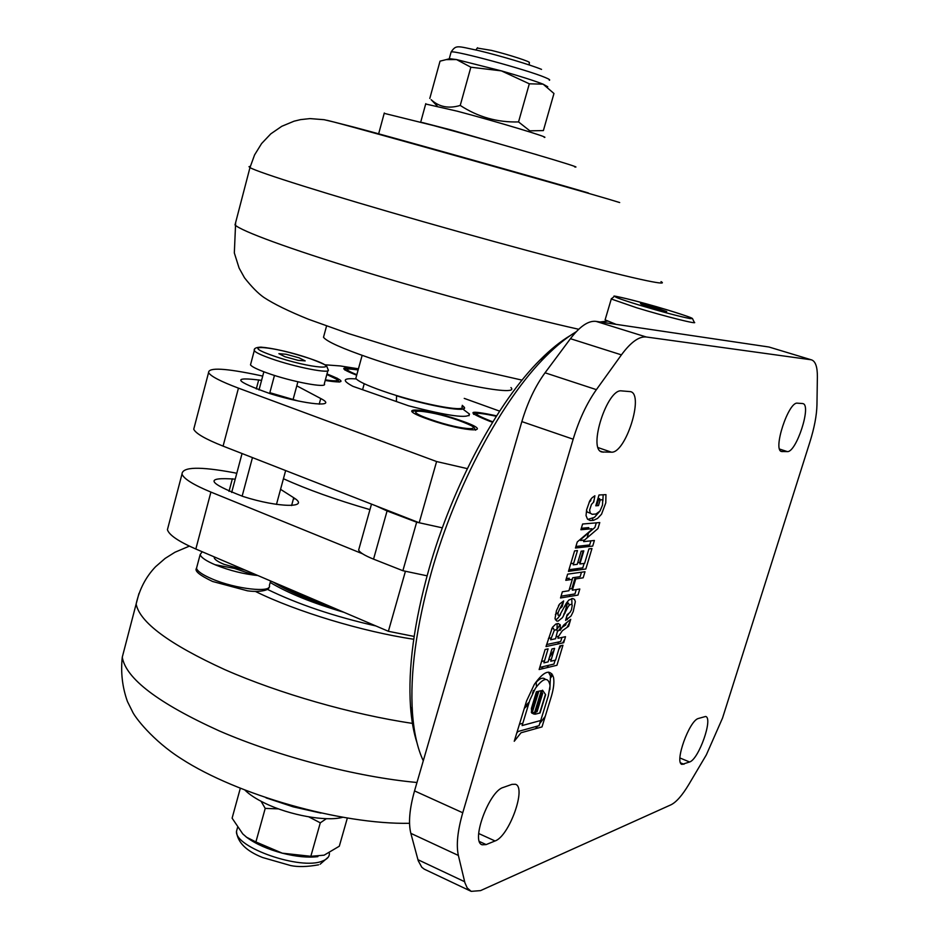 <?xml version="1.0" encoding="UTF-8"?>
<svg xmlns="http://www.w3.org/2000/svg" width="939" height="939" viewBox="0 0 939 939"><rect width="100%" height="100%" fill="white"/><g stroke="black" fill="none" stroke-linecap="round" stroke-linejoin="round"><path stroke-width="1.41" d="M595.983 321.373L646.243 336.984C639.036 336.244 630.762 342.207 621.418 354.872L596.394 389.65C586.793 403.242 579.058 419.768 573.166 439.206L521.849 421.599C527.589 402.397 535.324 386.117 545.043 372.795L570.431 338.697C579.926 326.279 588.436 320.504 595.983 321.373L768.994 347.019L811.589 359.895L768.994 347.019M646.243 336.984L810.873 359.743M470.685 891.123L424.275 869.162L421.799 867.26L418.231 860.746L410.848 833.351C408.265 822.963 409.498 808.808 414.533 790.908L462.751 812.763C457.563 830.851 456.096 845.088 458.373 855.452L464.911 882.754L467.199 887.93L471.19 891.357L480.545 890.618L670.986 804.793C676.326 802.164 682.313 795.321 688.944 784.253L706.328 754.897L722.525 718.077L809.923 441.94C814.348 427.773 816.695 415.437 816.953 404.92L817.376 376.973C817.458 367.032 815.533 361.339 811.589 359.895M462.751 812.763L573.166 439.206M802.446 403.524L797.457 403.183C788.537 401.223 772.48 450.145 781.553 451.518L787.316 451.6C796.26 452.715 811.766 405.167 802.927 403.617L802.446 403.524M621.595 390.894L630.562 391.645C644.342 394.556 625.585 453.56 611.395 452.175L601.864 451.976C587.673 449.276 607.333 388.171 621.595 390.894M689.613 761.987L681.996 764.405C674.143 762.867 689.179 720.589 698.358 718.488L705.647 716.457C713.3 718.1 698.816 759.217 689.613 761.987L679.942 757.984M486.144 844.584L495.041 840.968C509.091 836.449 526.791 787.316 515.441 784.276L511.978 784.358L503.198 787.469C489.137 790.99 470.486 841.825 482.165 844.795L486.144 844.584L479.442 841.508M542.003 726.915L551.486 695.987C553.728 688.193 554.397 681.937 553.47 677.242C550.184 668.721 543.787 671.127 534.291 684.461L526.579 700.928L514.243 741.27L521.016 732.772L542.003 726.915M539.139 669.53L556.944 665.27L562.954 645.257L559.832 645.938L555.571 660.105L550.747 661.232L554.585 648.391L551.932 648.978L548.071 661.889L543.916 662.852L548.094 648.861L545.113 649.518L539.139 669.53M546.017 646.548L563.693 642.734L565.501 636.689L557.966 638.274L558.529 636.372L562.344 630.726L568.635 626.266L570.724 619.329L563.67 625.034L560.031 630.48L560.348 625.186L558.482 623.555L555.782 624.071L552.402 627.358L546.017 646.548M567.086 614.763L565.595 620.421L571.076 615.961L573.248 611.535L575.337 601.617L574.527 599.411L572.696 598.495L568.834 600.056L566.44 603.014L559.491 615.62L557.989 615.045L558.106 612.545L559.738 608.789L562.168 606.629L563.646 600.96L559.644 604L556.44 610.737L555.008 618.601L556.768 621.043L558.189 621.078L562.461 617.627L567.978 606.97L569.468 604.998L571.44 604.223L572.238 605.362L571.44 609.845L570.008 612.428L567.086 614.763M579.809 588.999L572.379 590.185L575.76 578.894L583.166 577.814L584.997 571.722L567.637 574.152L565.794 580.325L572.321 579.363L568.917 590.748L562.367 591.781L560.524 597.967L577.99 595.08L579.809 588.999M588.941 548.869L584.598 563.365L579.879 563.975L583.812 550.876L581.159 551.181L577.227 564.327L573.201 564.844L577.473 550.571L574.574 550.9L568.459 571.37L585.83 568.999L591.969 548.529L588.941 548.869M592.709 546.087L594.387 540.477L583.635 541.615L583.847 540.641L597.955 528.587L599.763 522.565L582.603 524.021L580.901 529.737L591.863 528.739L591.64 529.737L577.262 541.944L575.454 548.012L592.709 546.087M602.709 499.724L602.521 505.065L599.974 511.074L595.96 514.02L592.157 514.302L590.232 513.105L589.622 510.03L591.464 504.407L593.777 501.978L594.88 495.769L592.039 497.787L589.845 500.698L586.64 509.713L586.042 515.57L587.474 519.079L590.115 520.511L593.507 520.323L597.533 518.434L601.523 514.232L605.784 502.87L605.96 494.63L599.012 494.994L595.784 505.792L598.483 505.616L600.197 499.877L602.709 499.724M414.533 790.908L521.849 421.599M423.289 760.801C417.515 748.559 413.911 732.62 412.467 712.971C409.874 673.58 416.235 626.466 431.564 571.651C455.791 485.839 502.518 399.216 545.852 356.351C556.381 345.775 566.522 337.559 576.264 331.702M600.068 321.971L607.521 321.115M545.219 716.422L539.714 723.546M537.695 726.047L535.488 728.734M417.01 742.843C413.676 732.608 411.505 720.506 410.496 706.539C407.949 668.134 414.099 622.311 428.97 569.069C452.481 485.709 497.881 401.622 540.171 359.837C550.641 349.355 560.712 341.233 570.384 335.493M551.827 673.756L550.418 675.763M538.622 691.268L537.237 692.959M529.303 701.938L524.866 706.515M552.66 675.035L550.759 677.688M537.977 693.991L536.333 695.893M528.61 704.215L524.267 708.476M599.845 501.062L599.634 498.632L597.897 498.726M593.46 502.13L594.176 499.736M603.155 494.771L602.873 500.992M599.188 511.943L594.457 517.33L587.873 519.42M591.007 498.973L590.666 500.863L589.117 502.177M586.535 510.135L587.133 511.978L590.385 513.293M522.119 725.565L529.866 700.071L535.359 688.369C543.481 677.5 548.376 676.62 550.078 685.716L548.329 695.799L540.735 720.495L522.119 725.565M531.392 708.476L531.767 713.041L534.091 714.133L541.31 690.681L536.404 691.761L531.392 708.476M535.124 714.227L540.042 712.959L545.629 694.684L542.519 690.177L535.124 714.227M550.606 639.788L554.186 630.585L556.358 629.47L557.484 631.243L555.571 638.755L550.606 639.788M540.641 720.518L539.056 725.671L518.023 731.504L516.732 733.113M548.458 672.124L550.489 676.033L549.831 689.649M519.455 724.204L522.812 723.3M539.69 713.053L545.43 694.379M545.465 679.413C542.918 676.819 539.244 678.428 534.444 684.226M532.519 693.44L533.399 690.517L534.15 690.353M537.683 691.48L531.298 712.255M541.862 692.301L542.66 693.452L537.073 711.715L535.805 712.044M534.631 712.337L532.143 712.983L538.822 691.233M555.113 660.211L553.963 664.073L539.761 667.429M541.545 661.479L544.526 660.786M548.693 659.8L551.357 659.19M561.921 637.44L560.7 641.537L546.604 644.553M557.156 623.566L557.015 629.294L560.067 624.529M565.806 619.623L567.708 618.155L567.262 619.67M566.346 622.71L565.63 625.081L561.698 627.639M560.301 628.684L557.437 631.618M556.146 636.83L558.541 636.325M548.446 638.403L551.193 637.827M554.409 630.374L553.329 628.273L551.533 629.036M563.365 616.195L564.057 613.578L565.032 613.155M569.292 605.174L568.412 603.061L567.344 603.155L564.186 607.216M560.524 614.693L557.437 618.684L555.395 619.834M559.409 604.305L558.517 605.714M555.383 614.482L558.095 612.627M560.137 608.214L563.435 601.758M571.769 598.554L571.957 604.657M568.564 613.965L566.616 616.536M569.433 588.999L572.896 588.46M576.276 589.563L574.973 593.929L561.053 596.195M568.764 579.891L569.257 578.201L566.299 578.635M581.476 572.215L580.138 576.663L572.708 577.743L572.215 579.386M584.128 563.423L582.79 567.86L568.952 569.727M570.771 563.611L573.682 563.236M577.708 562.719L580.361 562.379M590.901 540.841L589.669 544.96L575.912 546.463M588.002 529.091L588.788 527.612L581.335 528.281M596.288 522.859L594.903 527.472L580.76 539.514L580.548 540.477L584.516 540.066M569.996 621.735L567.226 627.099M559.01 641.9L557.778 644.001M554.069 650.128L549.385 657.488M543.153 666.631L541.474 668.967M547.003 667.652L548.587 665.34M558.764 649.495L561.041 645.668M562.614 642.957L564.75 639.213M666.361 311.443L651.572 306.372L640.48 303.59L642.616 304.811M616.09 324.354L605.103 319.87L605.279 319.26M655.504 308.72L642.382 304.741M235.22 479.16C204.549 476.883 207.179 482.658 243.119 496.496C278.226 507.823 311.009 508.245 293.719 497.729L280.561 489.336M577.403 570.149L577.849 568.658L568.905 569.867M414.146 636.454L388.382 631.29L405.437 571.252L427.081 575.818L402.878 570.712L373.546 559.139C364.696 555.559 359.731 552.531 358.651 550.054L359.097 548.458M362.56 553.799L210.911 492.083C193.434 484.829 183.786 478.831 181.99 474.089C182.366 466.8 199.702 466.343 233.987 472.704L236.781 473.303M388.382 631.29L195.828 549.022C178.527 541.463 169.055 535.019 167.424 529.69L168.363 526.122M293.414 498.867L295.28 498.797M564.433 613.46L567.543 603.084M569.527 596.476L570.043 594.727M571.874 588.624L575.243 577.379M293.719 497.729L291.595 505.569M467.329 468.631L436.6 461.542L419.205 522.753L223.083 446.119C205.465 439.112 195.676 433.478 193.739 429.205L194.455 426.482M419.205 522.753L442.351 527.847L416.658 522.201L402.878 570.712M261.57 380.365C231.076 376.375 234.093 380.858 270.62 393.817C306.161 404.862 338.58 407.62 320.739 398.523L296.794 385.835M324.741 364.778L340.282 365.94L358.44 368.816M464.242 398.382L499.63 411.129M436.6 461.542L238.447 388.136C220.63 381.434 210.676 376.257 208.564 372.607C208.435 367.219 225.536 368.182 259.892 375.471L262.697 376.128M358.252 369.485C339.472 366.292 338.944 368.205 356.679 375.224M496.59 415.848C467.61 409.65 465.263 411.435 489.524 421.188L492.611 422.233M428.677 419.416C466.601 432.902 498.339 433.349 460.028 420.332C424.228 407.549 390.295 406.082 428.677 419.416M356.268 378.945C342.829 377.877 341.714 380.342 352.935 386.34L408.641 405.812C448.478 416.106 468.761 418.853 469.488 414.064L463.69 409.709M325.211 380.448C345.669 383.687 346.256 381.527 326.972 373.968M592.274 520.488L592.92 518.328M596.688 505.734L598.8 498.679M320.739 398.523L319.201 404.181M369.943 509.619C335.822 499.724 306.983 489.419 283.437 478.726M529.408 65.002L529.185 62.678C532.237 62.256 509.044 54.685 491.543 50.413L477.282 48.053M461.906 406.575C467.34 413.043 417.679 403.406 382.302 390.859C366.527 385.283 357.7 381.117 355.822 378.335L356.198 376.985M396.411 401.54L396.54 395.812C432.351 406.857 468.878 412.808 464.183 407.139L462.258 405.331M342.489 817.353C326.244 821.789 289.67 815.252 265.256 803.373C256.324 799.089 249.598 794.711 245.079 790.251M425.684 104.006L457.211 111.178C497.916 121.941 552.132 138.303 544.174 137.34M537.554 154.923L451.952 130.169L422.245 122.504M375.917 625.961C333.944 616.418 297.722 604.188 267.239 589.293M270.209 582.45C287.991 593.155 312.581 603.108 343.967 612.31M273.39 582.157C287.757 591.065 307.828 599.645 333.615 607.885M588.377 192.965C550.09 181.591 380.941 134.101 354.179 127.199L349.214 125.932M375.976 505.863L387.079 510.957L416.658 522.201M579.703 562.461L583.154 550.947M584.328 547.014L584.786 545.489M587.063 537.894L588.565 532.871M384.204 113.349L433.877 125.638C499.865 143.491 587.814 169.36 574.656 166.919M321.009 813.115L293.156 806.824L266.03 797.845M547.754 86.775L543.106 84.158L553.963 93.501L543.388 130.58L529.842 130.838L518.539 121.929C497.424 122.528 477.998 117.035 460.239 105.438C448.725 108.889 439.029 106.976 431.165 99.698L434.252 102.926M549.292 80.261C550.489 80.026 549.069 79.087 545.019 77.421C527.049 69.768 454.335 50.072 451.131 51.962L449.288 58.652L456.507 59.556L470.85 67.209L501.403 70.883L529.314 83.806L543.106 84.158C534.432 80.777 520.535 76.352 501.403 70.883L456.507 59.556L446.201 59.615L440.039 61.152L429.792 98.454M529.314 83.806L518.539 121.929M470.85 67.209L460.239 105.438M261.089 801.296L265.221 808.397L278.519 808.89M240.29 788.373L232.109 818.162L242.767 833.914L246.664 837.283L255.901 841.954L265.221 808.397M308.837 816.883L320.293 822.834L326.361 818.691M255.901 841.954L282.263 853.175C267.721 849.243 256.018 844.091 247.18 837.694L245.971 836.766M317.91 856.626C308.086 857.847 296.196 856.697 282.263 853.175L310.832 856.298L324.119 855.183L339.308 846.215L347.313 818.162M310.832 856.298L320.293 822.834M324.049 335.235L323.497 337.277C326.737 341.561 342.183 348.475 369.825 358.017C433.243 379.955 521.497 397.972 510.945 387.549M327.136 605.127L304.072 596.558L279.646 584.833M202.178 551.733L200.148 554.585C201.075 557.543 206.275 561.029 215.759 565.043C229.902 570.654 243.964 574.152 257.932 575.548M245.419 570.208L223.905 564.292C218.036 561.815 214.82 559.656 214.233 557.825L214.35 556.933M298.449 401.07L269.845 392.69M278.883 353.663L284.881 356.714L298.121 360.353L305.198 360.893L299.118 357.841L286.031 354.249L278.883 353.663M327.864 370.729L324.307 383.781C328.333 388.664 291.454 381.786 267.052 372.947C257.251 369.426 251.734 366.726 250.502 364.86L250.783 363.804M293.003 399.861L297.886 381.797M274.47 375.424L269.622 393.511M252.462 457.598L242.133 496.179M782.234 451.612L780.919 451.178M787.316 451.6L779.593 449.065M611.395 452.175L598.166 447.633M603.296 452.199L600.514 451.236M683.956 764.276L680.599 762.879M495.041 840.968L478.702 833.515M570.431 338.697L621.418 354.872M596.394 389.65L545.043 372.795M410.848 833.351L458.373 855.452M464.641 881.709L417.925 859.69M667.782 310.046C645.668 303.473 629.024 299.036 617.862 296.736C610.902 295.738 617.885 298.473 638.79 304.94C661.96 311.842 678.991 316.373 689.895 318.544C695.811 319.225 688.44 316.396 667.782 310.046C637.64 300.856 610.115 294.658 614.364 296.325L611.266 299.001L636.724 307.781C665.094 316.455 699.52 325.047 694.191 322.159L692.442 318.485C691.057 317.969 694.954 318.509 667.829 310.058M666.713 311.525L655.551 308.731M611.418 298.52L605.103 319.87M210.911 492.083L195.828 549.022M229.01 491.379L232.367 478.761M364.226 383.734L362.583 389.72M223.083 446.119L238.447 388.136M256.288 388.969L258.718 379.849M336.972 378.03L336.714 378.969M458.197 420.273C426.588 408.993 396.833 407.761 430.614 419.475C463.866 431.306 491.919 431.752 458.197 420.273M496.332 416.259C471.801 411.141 470.11 412.808 491.238 421.235L492.869 421.799M325.363 379.884C340.716 382.126 341.197 380.342 326.831 374.508L337.723 379.732L339.179 382.114M344.895 370.06C343.78 368.628 348.193 368.593 358.123 369.954C344.155 367.771 343.721 369.344 356.82 374.708M416.986 782.492C356.926 777.011 278.66 756.658 219.28 730.918C158.21 703.17 125.873 678.592 122.27 657.194L125.286 645.645M412.421 723.382C352.09 714.438 279.118 693.522 224.844 669.648C169.302 644.213 139.735 622.346 136.132 604.047L138.972 593.436M288.508 589.539L285.597 588.976M413.735 639.248C362.607 631.665 296.114 611.524 255.514 591.476M354.179 127.199L333.521 121.929C363.276 129.594 564.468 186.086 608.038 199.021L619.681 202.554M661.021 281.63C664.988 283.766 660.34 283.472 647.053 280.749C614.352 274.047 518.422 248.858 423.7 221.827C328.896 194.772 257.368 172.224 249.974 167.576L254.563 154.935L261.605 143.538L270.808 133.843L281.782 126.296L294.06 121.19L300.539 119.629L309.905 118.596L324.131 119.699L333.521 121.929L327.124 120.321M578.694 329.272C522.413 316.713 434.17 293.038 361.773 270.948C289.271 248.835 241.123 231.041 235.008 224.949L249.974 167.576L248.999 166.649L250.29 166.379M522.072 380.131L459.664 365.928L404.357 350.881L348.51 333.568L308.508 319.272C288.66 311.243 273.777 303.954 263.859 297.417C258.119 293.438 251.675 286.9 244.504 277.791L239.093 268.038L234.327 252.943L235.654 222.496M387.079 510.957L373.546 559.139M541.533 69.38C530.805 64.908 499.959 55.694 478.667 50.6C456.894 46.07 456.26 44.591 451.131 51.962L450.966 52.572M329.389 853.316C329.495 856.697 327.183 859.279 322.453 861.04C300.973 870.512 234.586 847.448 236.487 831.367L237.473 827.775M254.786 575.243L234.339 568.388L214.914 564.691M197.026 566.358L196.509 568.283C197.413 571.323 202.589 574.868 212.05 578.917C235.595 589.14 272.545 593.19 269.387 585.455L270.608 580.971M273.249 355.799C310.445 368.933 348.181 371.504 310.246 358.721C275.209 346.291 235.431 342.758 273.249 355.799M250.502 364.86L254.269 350.646C253.718 348.51 255.948 347.336 260.936 347.137C273.249 348.158 289.752 352.031 310.422 358.757C328.767 365.729 325.199 365.435 326.713 366.21L328.134 369.696C332.23 374.391 295.362 367.302 270.89 358.557C261.077 355.083 255.525 352.442 254.269 350.646L254.551 349.648M410.496 706.539L412.467 712.971M540.171 359.837L545.852 356.351M666.573 311.478L642.487 304.776M181.99 474.089L167.424 529.69M468.984 415.754L469.488 414.064M208.564 372.607L193.739 429.205M475.592 430.179L473.972 427.456C473.35 427.128 474.089 426.212 458.349 420.308C438.983 412.726 409.381 408.629 412.82 412.409M496.344 416.235C483.08 412.385 471.542 412.82 473.761 414.392M477.517 47.736L475.873 49.931M355.822 378.335L362.149 355.341M464.183 407.139L463.901 408.641M420.719 122.093L425.778 103.654M189.396 546.122L174.947 552.249L165.17 558.388L155.557 566.733C145.885 576.851 139.406 589.281 136.132 604.047L122.27 657.194C120.626 672.5 122.352 687.278 127.446 701.527L132.317 711.304C134.418 716.68 152.717 740.742 181.427 758.829C237.039 794.922 341.033 824.618 409.533 823.303M536.451 686.796L536.204 682.184M371.492 504.114L358.651 550.054M378.652 133.819L384.297 112.997M437.245 106.048L431.165 99.698M449.945 58.617L446.201 59.615M318.591 864.819C307.311 866.85 298.015 867.096 290.679 865.558L262.603 857.518C246.159 851.004 237.45 842.295 236.487 831.367L237.544 827.529M328.263 857.143L320.105 864.244M323.497 337.277L326.561 325.997M268.812 587.474C269.927 589.504 261.101 592.767 247.438 590.807L212.554 581.464C199.643 575.29 194.291 570.9 196.509 568.283L200.148 554.585M214.233 557.825L214.468 556.98M231.675 492.459L242.051 453.525L231.675 492.459M276.465 504.431L285.644 470.568M263.859 371.774L259.011 389.967"/></g></svg>
